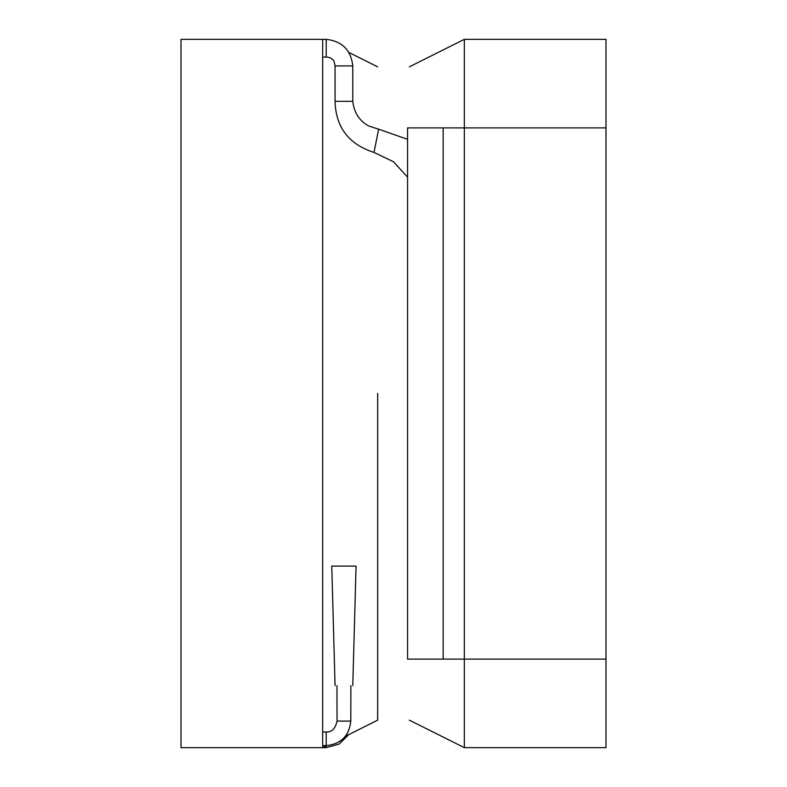 <?xml version="1.0" encoding="UTF-8"?>
<svg xmlns="http://www.w3.org/2000/svg" width="787" height="787" viewBox="0 0 787 787"><rect width="100%" height="100%" fill="white"/><g stroke="black" fill="none" stroke-linecap="round" stroke-linejoin="round"><path stroke-width="1.18" d="M181.01 747.65L181.01 39.35L322.67 39.35L322.67 747.65L322.67 39.35L181.01 39.35L181.01 747.65L322.67 747.65L181.01 747.65M464.33 659.112L464.33 747.65L605.99 747.65L464.33 747.65L464.33 127.888L464.33 659.112L605.99 659.112L605.99 747.65L605.99 659.112L407.568 659.112L407.568 127.888L464.33 127.888L464.33 39.35L464.33 127.888L605.99 127.888L605.99 659.112L605.99 127.888L464.33 127.888M605.99 39.35L605.99 127.888L605.99 39.35L464.33 39.35L605.99 39.35M377.662 393.5L377.662 720.154L377.662 393.5M443.16 127.888L443.16 659.112M407.568 177.164L393.51 161.768L374.012 152.442C348.759 144.277 335.774 127.238 335.065 101.326L352.773 101.326L352.773 65.911C350.972 50.034 342.119 41.18 326.212 39.35L322.67 39.35M350.874 685.674L350.795 721.089L337.043 721.089C335.351 728.693 331.74 732.323 326.212 731.989L322.67 731.999M350.795 721.089C349.221 735.914 341.027 744.089 326.212 745.604L326.212 731.989M352.773 685.674L356.068 566.089L331.77 566.089L335.065 685.674M348.907 734.527L339.079 744.099L326.212 747.65L326.212 745.879M374.012 152.442L378.636 129.186L368.857 126.028C359.492 121.09 354.13 112.856 352.773 101.326M335.065 101.326L335.065 65.911L352.773 65.911M335.065 65.911C334.288 61.416 333.413 59.31 332.419 59.605C331.288 58.061 329.212 57.205 326.212 57.057L326.212 39.35M336.964 685.674L337.043 721.089M326.212 745.604L322.67 745.604M326.212 747.65L322.67 747.65L326.762 745.604L322.67 747.65M409.338 720.154L464.33 747.65L409.338 720.154M409.338 66.846L464.33 39.35L409.338 66.846M377.662 66.846L348.907 52.473L377.662 66.846M377.662 720.154L345.296 736.337L377.662 720.154M407.568 139.329L378.636 129.186M326.212 57.057L322.67 57.057"/></g></svg>
